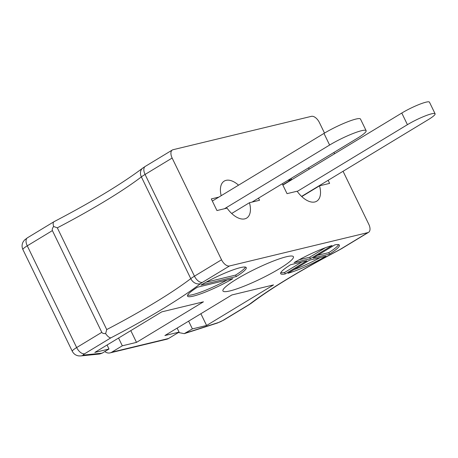 <?xml version="1.0" encoding="UTF-8"?>
<svg xmlns="http://www.w3.org/2000/svg" width="458" height="458" viewBox="0 0 458 458"><rect width="100%" height="100%" fill="white"/><g stroke="black" fill="none" stroke-linecap="round" stroke-linejoin="round"><path stroke-width="0.69" d="M197.432 287.2A32.644 4.654 154.1 0 0 187.517 296.126A32.644 4.654 154.1 0 0 232.813 278.67L197.432 287.2M200.953 285.065L236.339 276.535A32.644 4.654 154.1 0 0 246.249 267.609A32.644 4.654 154.1 0 0 200.953 285.065M287.933 273.277A32.644 4.654 154.1 0 0 325.953 256.205L309.591 260.155L287.933 273.277M306.934 260.797L290.572 264.741A32.644 4.654 154.1 0 0 280.657 273.666A32.644 4.654 154.1 0 0 285.271 273.918L306.934 260.797M310.455 258.661L332.119 245.534A32.644 4.654 154.1 0 0 294.093 262.606L310.455 258.661L309.751 257.207L325.403 247.726M329.479 254.076A32.644 4.654 154.1 0 0 339.389 245.144A32.644 4.654 154.1 0 0 334.781 244.893L313.117 258.02L329.479 254.076L328.77 252.621L317.566 255.324M178.437 332.502L184.236 333.653L192.394 328.901L206.587 325.478L273.535 284.916L231.84 294.969L164.891 335.531L179.084 332.113L168.521 338.514M185.507 333.075L218.363 322.552A4.082 0.584 154.1 0 0 223 320.382L248.139 305.154A8.164 1.162 154.1 0 0 249.982 303.923A167.307 23.862 -25.9 0 1 338.342 250.389A8.164 1.162 154.1 0 0 340.809 249.009L367.877 232.601L229.498 265.972L202.425 282.38A8.164 1.162 154.1 0 0 200.581 283.611A167.307 23.862 -25.9 0 1 110.888 337.844C109.399 337.872 107.647 336.458 105.626 333.613L106.725 329.571L57.324 227.838L53.609 226.487C52.355 228.29 51.954 229.658 52.395 230.597L27.262 245.826A12.24 1.746 154.1 0 0 22.9 249.57C21.686 246.839 21.818 244.188 23.295 241.618L24.486 240.066L27.463 237.776A8.164 4.414 58.8 0 0 27.262 245.826L76.658 347.559L101.796 332.331L52.395 230.597M110.888 337.844L84.621 353.759A4.082 0.584 154.1 0 0 83.511 355.07A8.164 7.528 84.2 0 1 80.808 355.923L99.661 354.011L102.123 353.181L109.01 349.013L94.817 352.431L161.766 311.869L203.455 301.816L136.507 342.378L122.315 345.801L111.746 352.202L168.498 338.519M286.359 256.761A39.176 5.588 154.1 0 0 248.213 272.607A39.176 5.588 154.1 0 0 222.943 290.051A39.176 5.588 154.1 0 0 260.608 278.865A39.176 5.588 154.1 0 0 292.691 256.182A39.176 5.588 154.1 0 0 286.359 256.761M324.516 133.089L319.386 122.532A8.164 4.414 58.8 0 0 311.423 116.338L173.044 149.709A8.164 4.414 58.8 0 0 172.345 149.995A8.164 4.414 58.8 0 0 172.139 158.044L145.066 174.446A16.322 2.33 154.1 0 0 141.373 176.908A159.149 22.7 -25.9 0 1 57.324 227.838M104.785 351.572A8.164 6.767 -103.6 0 0 110.132 352.872L166.901 339.183A8.164 6.767 -103.6 0 0 168.321 338.628M111.552 352.317L111.552 352.317A8.164 6.767 -103.6 0 1 110.132 352.872M367.877 232.601A8.164 4.414 58.8 0 0 368.581 232.315A8.164 4.414 58.8 0 0 368.787 224.265L343.053 171.275M334.558 153.774L333.922 152.462M218.85 197.106L211.31 198.927L216.955 210.554L227.042 208.121A21.629 11.69 58.8 0 0 246.633 218.105A21.629 11.69 58.8 0 0 249.45 202.717L259.537 200.283L258.507 198.159M238.549 185.175A21.629 11.69 58.8 0 0 224.214 181.11A21.629 11.69 58.8 0 0 221.185 195.692M282.237 183.778L287.034 193.654L297.116 191.221A21.629 11.69 58.8 0 0 316.707 201.205A21.629 11.69 58.8 0 0 319.529 185.816L329.611 183.383L328.128 180.32M291.156 178.374A21.629 11.69 58.8 0 0 291.471 179.593L287.607 180.526M309.419 169.008A21.629 11.69 58.8 0 0 308.303 167.989M106.725 329.571A159.149 22.7 154.1 0 0 190.774 278.641A16.322 2.33 -25.9 0 1 194.461 276.18L221.535 259.778L172.139 158.044M221.535 259.778A8.164 4.414 58.8 0 0 229.498 265.972M101.796 332.331C102.254 333.258 103.531 333.682 105.626 333.613M301.765 196.579L319.529 185.816M282.769 184.866L291.471 179.593M231.685 213.48L249.45 202.717M200.581 283.611A8.164 6.589 -127.3 0 1 190.774 278.641L141.373 176.908A8.164 6.589 52.7 0 1 142.713 168.115C121.88 183.795 92.31 201.663 53.992 221.706L27.463 237.776M54.433 221.575C53.071 221.872 52.796 223.51 53.609 226.487M293.944 269.636A32.644 4.654 154.1 0 0 320.216 257.591M280.748 272.722A32.644 4.654 154.1 0 0 284.567 272.47L301.776 262.039M284.567 272.47L285.271 273.918M309.751 257.207L299.126 259.766M328.77 252.621A32.644 4.654 154.1 0 0 338.594 244.635M205.986 282.231L235.63 275.081L236.339 276.535M235.63 275.081A32.644 4.654 154.1 0 0 245.454 267.1M187.608 295.187A32.644 4.654 154.1 0 0 227.076 280.056M118.553 338.05L122.315 345.801M107.069 345.011L109.01 349.013M130.805 330.63L136.507 342.378M188.627 321.15L192.394 328.901M177.143 328.111L179.084 332.113M200.879 313.73L206.587 325.478M301.582 196.408L428.27 119.647A19.179 2.737 154.1 0 0 435.1 113.779L429.455 102.151A19.179 2.737 154.1 0 0 419.368 104.378A19.179 2.737 154.1 0 0 401.78 113.046L282.878 185.089M435.1 113.779A19.179 2.737 154.1 0 0 425.018 116.006A19.179 2.737 154.1 0 0 407.425 124.673L297.259 191.421M251.997 202.104L357.114 138.408A25.299 3.607 154.1 0 0 366.125 130.673L360.48 119.046A25.299 3.607 154.1 0 0 347.175 121.983A25.299 3.607 154.1 0 0 323.972 133.415L212.346 201.051M366.125 130.673A25.299 3.607 154.1 0 0 352.82 133.604A25.299 3.607 154.1 0 0 329.617 145.043L224.494 208.734M83.511 355.07L102.123 353.181M202.425 282.38A8.164 4.414 -121.2 0 1 194.461 276.18L145.066 174.446A8.164 4.414 58.8 0 1 145.272 166.397L142.713 168.115M22.9 249.57L72.301 351.303A12.24 1.746 -25.9 0 1 76.658 347.559A8.164 4.414 -121.2 0 0 84.621 353.759M368.581 232.315L341.508 248.723A8.164 4.414 -121.2 0 1 340.809 249.009M341.508 248.723L338.594 250.354A8.164 1.62 -117.6 0 1 338.342 250.389M338.594 250.354C300.963 270.111 271.897 287.71 251.396 303.15A8.164 6.589 -127.3 0 1 249.982 303.923M251.396 303.15L248.837 304.868A8.164 4.414 -121.2 0 1 248.139 305.154M248.837 304.868L223.704 320.096A8.164 4.414 -121.2 0 1 223 320.382M223.704 320.096L217.327 323.056A8.164 5.719 -107.8 0 0 218.363 322.552M407.425 124.673L401.78 113.046M329.617 145.043L323.972 133.415M172.345 149.995L145.272 166.397M217.327 323.056L184.236 333.653M72.301 351.303C73.692 353.948 75.856 355.482 78.787 355.912L80.808 355.923"/></g></svg>
